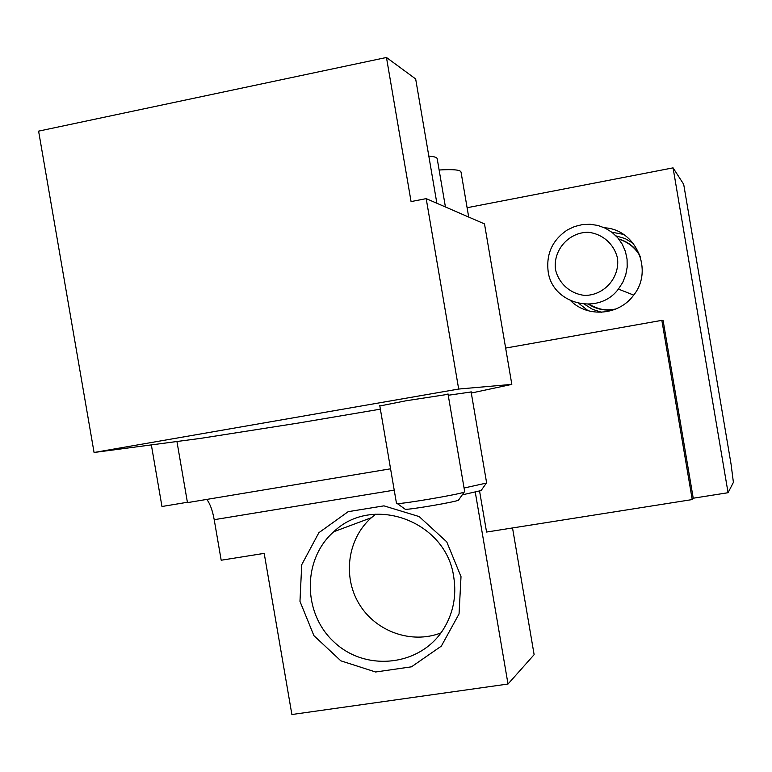 <?xml version="1.0" encoding="UTF-8"?>
<svg xmlns="http://www.w3.org/2000/svg" width="772" height="772" viewBox="0 0 772 772"><rect width="100%" height="100%" fill="white"/><g stroke="black" fill="none" stroke-linecap="round" stroke-linejoin="round"><path stroke-width="1.16" d="M733.4 482.365L731.074 464.242L683.693 184.296L673.068 167.862L728.073 492.71L733.4 482.365M479.605 491.291L486.563 532.053L692.223 499.571L693.237 498.22L728.073 492.71M505.65 348.075L661.845 320.351L692.223 499.571M390.574 468.807L187.461 502.63L176.942 441.507M151.351 444.894L161.966 506.5L187.403 502.263M512.531 527.952L534.127 654.666L508.015 684.031L291.884 714.525L264.198 553.37L221.188 560.231L214.211 519.691C212.532 510.466 210.061 503.711 206.799 499.416M467.108 207.726L673.068 167.862M508.015 684.031L475.301 492.324M461.009 576.655L446.747 541.857L419.177 516.584L383.954 505.853L348.162 511.672L318.865 532.709L301.727 564.708L299.97 601.378L313.895 635.626L340.838 660.822L375.626 671.997L411.495 666.815L441.323 646.125L459.05 613.923L461.009 576.655M661.845 320.351L663.148 320.727L693.237 498.22M604.466 227.788C636.157 229.361 653.923 270.769 633.426 295.444C618.98 315.285 587.772 317.861 570.807 300.868M375.771 514.162L371.371 517.722C347.718 538.557 342.392 576.298 359.077 603.839C375.549 631.496 411.428 644.427 440.918 632.924M453.743 577.002C446.351 521.148 372.635 493.993 333.803 531.715C302.161 559.324 302.547 613.663 334.44 642.372C365.745 671.746 419.254 666.265 442.617 630.492C453.058 614.3 456.773 596.466 453.743 577.002M555.483 269.582C558.832 283.613 570.305 293.794 584.626 295.406C604.109 295.589 620.051 277.582 617.475 258.118C614.097 243.991 602.498 233.8 588.129 232.275C568.617 232.247 552.906 250.273 555.483 269.582M548.159 271.532C552.202 304.158 598.628 316.009 618.401 289.075L622.753 282.388L625.716 274.986L627.182 267.151L627.076 259.199L625.417 251.45L622.251 244.203L617.725 237.747L612.003 232.343L605.325 228.194L597.943 225.463L590.155 224.256L582.271 224.613L574.6 226.524L567.43 229.902C552.482 239.918 546.065 253.795 548.159 271.532M380.364 409.16L297.905 423.124L200.807 438.342L94.068 452.488L38.6 131.134L386.463 57.475L411.071 201.589L426.192 198.626L484.498 223.919L511.826 384.379L471.306 393.044M426.192 198.626L458.684 389.049L511.826 384.379M94.068 452.488L458.684 389.049M386.463 57.475L415.664 78.956L436.865 203.258M471.123 391.983L448.233 395.264M448.078 394.318L406.072 400.764L379.824 405.985M458.751 499.822L458.471 500.217C454.805 502.07 410.057 509.732 405.31 509.317L404.846 508.989M447.992 393.845L464.705 491.754L464.165 492.111C459.687 494.292 403.08 503.981 397.281 503.556L396.49 503.392M481.11 490.558L462.216 494.881M471.055 391.578L486.649 483.021L464.068 488.01M394.222 490.143L214.211 519.691M578.981 303.502L588.11 310.73M623.409 234.36L611.858 232.227M615.95 308.974C608.51 311.473 599.477 309.9 588.872 304.255C597.267 309.427 606.319 310.981 616.056 308.925M640.316 256.642C635.53 247.947 628.408 242.138 618.932 239.224M588.563 304.264C596.524 309.321 605.2 311.077 614.589 309.514M639.814 255.146C634.864 247.04 627.839 241.646 618.729 238.973M584.481 304.226L592.471 309.302L601.494 312.255M633.349 243.46L625.166 238.587L616.017 235.904M445.425 206.973L437.232 158.897C437.048 157.43 434.25 156.494 428.817 156.089M468.7 217.067L461.029 172.079C460.479 169.84 453.183 169.145 439.123 170.004M371.371 517.722L333.803 531.715M633.696 295.107L618.401 289.075M458.471 500.217L464.165 492.111M405.31 509.317L397.281 503.556M379.747 405.522L396.49 503.421M480.879 490.886L486.206 483.311"/></g></svg>
